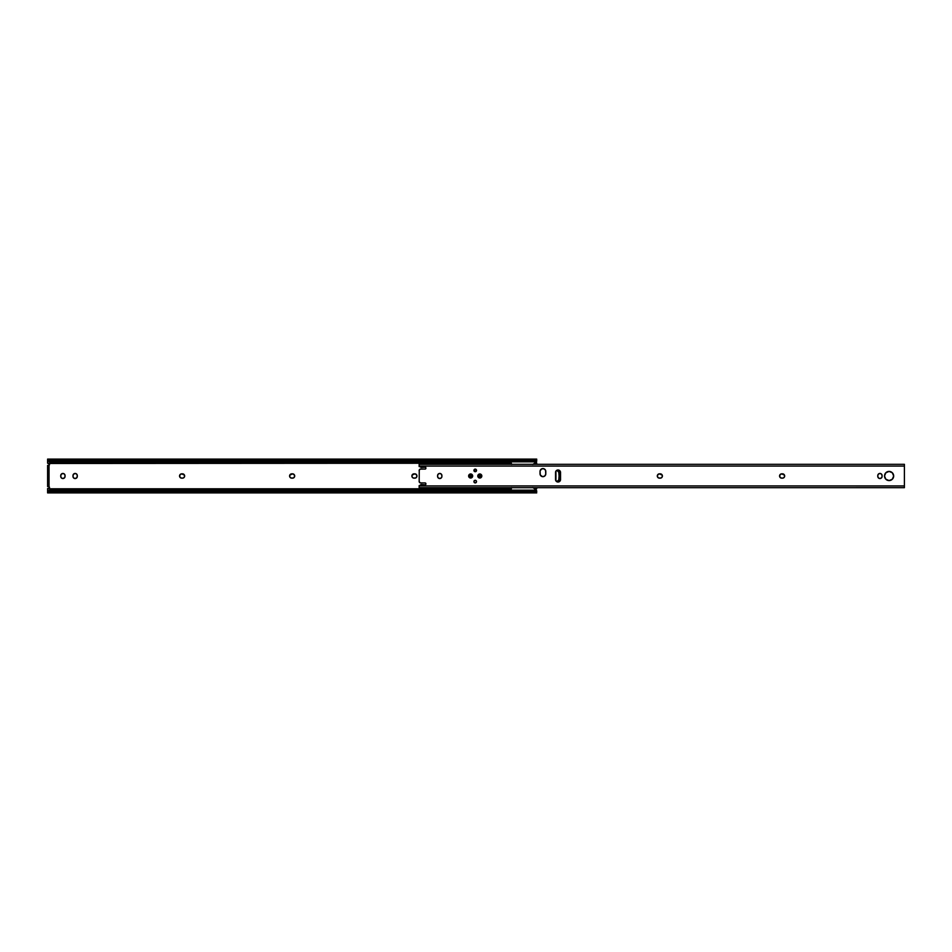 <?xml version="1.0" encoding="UTF-8"?>
<svg xmlns="http://www.w3.org/2000/svg" width="952" height="952" viewBox="0 0 952 952"><rect width="100%" height="100%" fill="white"/><g stroke="black" fill="none" stroke-linecap="round" stroke-linejoin="round"><path stroke-width="1.43" d="M73.602 477.916A2.166 2.166 0 0 0 77.302 476.381A2.166 2.166 0 0 1 75.137 478.547L73.602 477.916L72.971 476.381L73.34 474.405L75.137 473.453L76.672 474.084L77.302 475.619L76.934 477.595L75.137 478.547A2.166 2.166 0 0 1 72.971 476.381L72.971 475.619A2.166 2.166 0 0 1 75.137 473.453A2.166 2.166 0 0 1 77.302 475.619L77.267 475.191M61.106 477.595L61.38 477.916A2.166 2.166 0 0 0 65.069 476.381A2.166 2.166 0 0 1 62.903 478.547L61.38 477.916L60.738 476.381L61.106 474.405L62.903 473.453L64.438 474.084L65.069 475.619L64.712 477.595L62.903 478.547A2.166 2.166 0 0 1 60.738 476.381L60.738 475.619A2.166 2.166 0 0 1 62.903 473.453A2.166 2.166 0 0 1 65.069 475.619A2.166 2.166 0 0 0 62.915 473.453A2.166 2.166 0 0 0 60.738 475.619M536.702 464.314L536.702 463.207L534.619 463.207L536.702 463.207L536.226 461.22L536.702 464.314M510.998 463.207L47.6 463.207L49.456 464.076L48.564 465.409A0.964 0.964 0 0 0 49.528 464.445A0.964 0.964 0 0 0 48.564 463.481L510.998 463.207M48.564 486.591A0.964 0.964 0 0 1 49.528 487.555A0.964 0.964 0 0 1 48.564 488.519L49.528 487.614L48.564 486.591L49.456 487.924L47.6 488.792L510.998 488.792L47.6 488.792L47.6 492.898L47.6 490.78L49.754 490.173L50.492 491.053L47.778 492.374L535.964 491.803L48.338 491.803A2.892 2.047 0 0 1 49.754 491.184L534.56 491.184L49.754 491.184L533.822 491.053L50.492 491.053L50.492 490.173L533.822 490.173L49.754 490.173A2.892 2.047 180 0 0 48.338 490.78L47.6 491.446L48.909 491.458M536.226 490.994L534.596 488.769L536.702 488.792L536.702 487.686L536.702 488.792L534.619 488.792L532.787 487.519L535.31 489.268L533.917 488.305M181.713 473.834L184.486 475.167L184.486 476.833L183.32 477.999L181.296 478.13L179.714 476.833L179.916 474.798L181.713 473.834A2.166 2.166 0 0 0 180.178 477.523A2.166 2.166 0 0 0 181.713 478.166A2.166 2.166 0 0 1 179.547 476A2.166 2.166 0 0 1 181.713 473.834L182.486 473.834A2.166 2.166 0 0 1 184.652 476A2.166 2.166 0 0 1 182.486 478.166A2.166 2.166 0 0 0 184.022 474.477A2.166 2.166 0 0 0 182.486 473.834L182.915 473.87M416.619 474.798L416.345 474.465A2.166 2.166 0 0 0 414.81 473.834L416.619 474.798L416.809 476.833L415.643 477.999L413.216 477.999L412.037 476.833L412.037 475.167L414.81 473.834A2.166 2.166 0 0 1 416.976 476A2.166 2.166 0 0 1 414.81 478.166L415.239 478.13M294.668 476.428L294.704 476A2.166 2.166 0 0 0 292.538 473.834L294.335 474.798L294.537 476.833L293.371 477.999L290.943 477.999L289.765 476.833L289.765 475.167L292.538 473.834A2.166 2.166 0 0 1 294.704 476A2.166 2.166 0 0 1 292.538 478.166L292.966 478.13M535.393 460.542L536.69 460.542L535.964 461.22L536.702 460.601L536.702 459.102L535.964 460.197L48.338 460.197L535.964 460.197A2.892 2.047 180 0 1 534.56 460.816L49.754 460.816L534.56 460.816L50.492 460.947L533.822 460.947L533.822 461.827L50.492 461.827L534.56 461.827A2.892 2.047 0 0 0 535.964 461.22L533.822 461.827L533.822 460.947L536.702 459.102L47.6 459.102L47.6 463.207L47.6 460.197M47.6 491.803L47.6 490.78L48.338 490.78L47.624 491.446M48.564 488.519L47.6 488.519L47.6 490.78M49.135 488.328L49.04 486.722A0.964 0.964 0 0 1 49.528 487.555M536.297 492.101L533.822 491.053L533.822 490.173L535.964 490.78A2.892 2.047 180 0 0 534.56 490.173L533.822 490.173L534.56 491.184A2.892 2.047 0 0 1 535.964 491.803L536.297 492.101M536.702 492.791L535.964 490.78L536.702 492.898L47.6 492.898M536.702 490.78L536.702 491.803M47.6 459.102L50.492 460.947L50.492 461.827L47.6 461.22L47.6 460.554L48.338 461.22L47.6 461.22M47.6 460.554L48.338 461.22A2.892 2.047 0 0 0 49.754 461.827L50.492 461.827L49.754 460.816A2.892 2.047 180 0 1 48.338 460.197L47.6 459.209L47.6 460.601L48.909 460.542M536.702 459.209L536.702 460.197M49.04 465.278A0.964 0.964 0 0 0 49.361 464.981L48.79 465.385L49.528 464.386L48.564 463.481M48.957 463.565L49.361 464.993M181.296 478.13L182.486 478.166M413.62 478.13L414.049 478.166A2.166 2.166 0 0 1 411.883 476A2.166 2.166 0 0 1 414.049 473.834A2.166 2.166 0 0 0 412.513 477.523A2.166 2.166 0 0 0 414.049 478.166L414.81 478.166A2.166 2.166 0 0 0 416.345 474.477M291.764 478.166A2.166 2.166 0 0 1 289.598 476A2.166 2.166 0 0 1 291.764 473.834A2.166 2.166 0 0 0 290.229 477.523A2.166 2.166 0 0 0 291.764 478.166L292.538 478.166A2.166 2.166 0 0 0 294.704 476.012L294.668 475.572M77.267 476.809L77.302 475.619A2.166 2.166 0 0 0 75.137 473.453A2.166 2.166 0 0 0 72.971 475.619M47.6 465.409L47.6 486.591L49.04 486.591L49.04 465.409L47.6 465.409L47.6 467.337L49.04 467.337L49.04 484.663L47.6 484.663L47.6 467.337L49.04 467.337L49.04 465.409L47.6 465.409M536.678 460.554L536.702 461.22M65.069 475.619L65.069 476.381M291.764 473.834L292.538 473.834M414.049 473.834L414.81 473.834M49.04 484.663L47.6 484.663L47.6 486.591L49.04 486.591L49.04 484.663M510.998 461.827L511.605 464.469L510.998 461.779M534.596 463.231L532.787 464.481L536.107 462.148L536.226 461.006M510.998 487.995L511.605 487.531L510.998 490.173M536.214 490.054L536.226 491.101M534.953 489.019L535.667 489.518M510.998 487.876L510.998 490.22M535.31 489.268L536.012 489.768L535.31 489.268M476.155 480.665A1.297 1.297 0 0 0 474.036 481.081L475.226 480.284L476.309 480.867L476.309 482.307L475.226 482.878A1.297 1.297 0 0 1 473.929 481.581A1.297 1.297 0 0 1 475.226 480.284A1.297 1.297 0 0 1 476.524 481.581A1.297 1.297 0 0 1 475.226 482.878L474.025 482.081A1.297 1.297 0 0 0 476.155 482.509L476.309 482.307M474.025 481.093A1.297 1.297 0 0 0 474.025 482.069L474.144 480.867M474.144 471.133L474.512 469.336L476.309 469.693L475.952 471.502L474.025 470.919A1.297 1.297 0 0 0 475.226 471.716A1.297 1.297 0 0 1 473.929 470.419A1.297 1.297 0 0 1 475.226 469.122A1.297 1.297 0 0 0 474.025 470.907M481.783 475.595A2.023 2.023 0 0 0 477.821 475.595L479.403 474.013L481.236 474.572L481.676 476.773L479.808 478.023A2.023 2.023 0 0 1 477.785 476A2.023 2.023 0 0 1 479.808 473.977A2.023 2.023 0 0 1 481.819 476A2.023 2.023 0 0 1 479.808 478.023L477.94 476.773A2.023 2.023 0 0 0 481.783 476.405M477.821 475.619A2.023 2.023 0 0 0 477.821 476.381M477.821 476.405A2.023 2.023 0 0 0 477.94 476.773L477.821 475.607M472.644 475.607A2.023 2.023 0 0 0 468.634 476A2.023 2.023 0 0 0 470.657 478.023A2.023 2.023 0 0 1 468.634 476A2.023 2.023 0 0 1 470.657 473.977L472.68 476L470.657 478.023L468.634 476L470.657 473.977A2.023 2.023 0 0 1 472.68 476A2.023 2.023 0 0 1 470.657 478.023A2.023 2.023 0 0 0 472.644 476.393L472.68 476M556.646 481.605A2.499 2.499 0 0 0 559.419 481.605L557.539 481.974L555.718 480.474L555.944 471.097L558.027 469.979L560.347 471.526L560.538 479.51A2.499 2.499 0 0 1 558.027 482.021A2.499 2.499 0 0 1 555.528 479.51A2.499 2.499 0 0 0 555.944 480.903M560.109 480.903A2.499 2.499 0 0 0 560.538 479.51L559.419 481.593M544.52 476.19L542.354 476.619L540.248 474.893L540.082 470.907L541.807 468.8L544.02 468.8L545.579 470.371L545.746 474.346L544.52 476.19A2.892 2.892 0 0 0 545.805 473.787A2.892 2.892 0 0 1 542.914 476.678A2.892 2.892 0 0 0 544.508 476.19M425.663 467.373A0.773 0.773 0 0 0 425.413 467.206L421.379 467.492A0.773 0.773 0 0 1 420.534 466.789L420.617 467.063A0.773 0.773 0 0 0 420.617 467.075L421.308 467.492A0.773 0.773 0 0 0 421.379 467.492L425.116 467.146L425.889 468.301L425.116 469.062L420.391 469.098L419.261 470.014L419.178 481.688L420.391 482.902L425.413 482.985L425.889 484.092L425.116 484.854L421.082 484.544L419.142 485.925L904.4 485.925L904.4 466.075L419.142 466.075L420.617 467.063M891.631 472.192A4.57 4.57 0 0 0 885.289 478.535A4.57 4.57 0 0 0 889.097 480.57A4.57 4.57 0 0 1 884.515 476A4.57 4.57 0 0 1 889.097 471.43L892.322 472.763L893.666 476L892.322 479.237L889.097 480.57L885.86 479.237L884.515 476L885.86 472.763L889.097 471.43A4.57 4.57 0 0 1 893.666 476A4.57 4.57 0 0 1 889.097 480.57A4.57 4.57 0 0 0 891.631 479.808M879.946 478.547A2.166 2.166 0 0 0 882.064 476.821L880.778 478.392L879.112 478.392L877.946 477.214L877.815 475.191L878.744 473.81L880.362 473.489L881.742 474.405L882.111 476.381A2.166 2.166 0 0 1 879.946 478.547A2.166 2.166 0 0 1 877.78 476.381L878.149 477.595A2.166 2.166 0 0 0 879.946 478.547M882.076 476.797A2.166 2.166 0 0 0 882.111 476.381L881.742 474.405M437.956 477.595A2.166 2.166 0 0 0 441.871 476.809L440.954 478.19L438.92 478.392L437.753 477.214L437.623 475.191L438.551 473.81L440.169 473.489L441.549 474.405L441.918 476.381A2.166 2.166 0 0 1 439.753 478.547A2.166 2.166 0 0 1 437.587 476.381L437.944 477.595A2.166 2.166 0 0 1 437.623 476.809M420.01 485.71L419.142 485.627L419.142 487.65L904.4 487.686L904.4 485.925L419.142 485.925L419.142 487.686L904.4 487.638L904.4 464.314L419.142 464.314L419.142 466.075L904.4 466.075L904.4 464.314L419.142 464.314L419.142 466.242M782.508 478.166A2.166 2.166 0 0 0 783.71 474.203L783.341 474.001A2.166 2.166 0 0 0 782.508 473.834A2.166 2.166 0 0 1 784.674 476A2.166 2.166 0 0 1 782.508 478.166L781.735 478.166A2.166 2.166 0 0 1 779.569 476A2.166 2.166 0 0 1 781.735 473.834L784.507 475.167L784.507 476.833L783.341 477.999L781.318 478.13L779.736 476.833L779.938 474.798L781.735 473.834A2.166 2.166 0 0 0 780.212 474.465L779.938 474.798M660.236 478.166A2.166 2.166 0 0 0 661.438 474.203L661.057 474.001A2.166 2.166 0 0 0 660.236 473.834A2.166 2.166 0 0 1 662.402 476A2.166 2.166 0 0 1 660.236 478.166L659.462 478.166A2.166 2.166 0 0 1 657.297 476A2.166 2.166 0 0 1 659.462 473.834L662.235 475.167L662.235 476.833L661.057 477.999L658.629 477.999L657.463 476.833L657.665 474.798L659.462 473.834A2.166 2.166 0 0 0 657.939 474.465L657.665 474.798M441.918 476.381L441.549 474.405A2.166 2.166 0 0 0 437.587 475.619A2.166 2.166 0 0 1 439.753 473.453A2.166 2.166 0 0 1 441.918 475.619M425.413 484.794L425.663 484.627A0.773 0.773 0 0 1 425.116 484.854L421.379 484.508L425.116 484.854A0.773 0.773 0 0 0 425.889 484.092L425.83 484.378M420.689 482.938L425.116 482.938A0.773 0.773 0 0 1 425.413 482.985L420.689 482.938A1.535 1.535 0 0 1 419.142 481.391L419.142 481.391M425.83 468.598L425.889 468.301A0.773 0.773 0 0 1 425.116 469.062L425.413 469.015A0.773 0.773 0 0 1 425.116 469.062L420.689 469.062A1.535 1.535 0 0 0 419.142 470.609L419.142 470.609M476.309 469.693L476.155 469.491A1.297 1.297 0 0 0 475.226 469.122A1.297 1.297 0 0 1 476.524 470.419A1.297 1.297 0 0 1 475.226 471.716A1.297 1.297 0 0 0 476.155 471.335M544.508 469.062A2.892 2.892 0 0 0 544.02 468.812L543.473 468.646M540.082 470.907L540.022 471.478A2.892 2.892 0 0 1 542.914 468.586A2.892 2.892 0 0 1 545.805 471.478A2.892 2.892 0 0 0 545.746 470.919M885.289 473.453L884.872 474.251M892.893 478.547L893.321 477.749M877.946 474.786L877.78 475.619A2.166 2.166 0 0 1 879.946 473.453A2.166 2.166 0 0 1 882.111 475.619M784.638 476.428L784.638 475.572M780.2 474.477A2.166 2.166 0 0 0 779.617 475.572L779.617 476.428A2.166 2.166 0 0 0 781.735 478.166M662.354 476.428L662.354 475.572M657.927 474.477A2.166 2.166 0 0 0 657.344 475.572L657.297 476A2.166 2.166 0 0 0 657.927 477.523M658.26 477.797L658.629 477.999A2.166 2.166 0 0 0 659.462 478.166M437.753 474.786L437.587 476.381M420.498 485.425L419.142 485.758M441.871 475.191A2.166 2.166 0 0 0 441.561 474.417M659.462 473.834L660.236 473.834M779.617 475.583A2.166 2.166 0 0 0 779.617 476.416M781.735 473.834L782.508 473.834M882.064 475.179A2.166 2.166 0 0 0 881.481 474.084M880.778 473.608A2.166 2.166 0 0 0 877.815 475.191M877.815 476.809A2.166 2.166 0 0 0 878.137 477.583M877.78 476.381L877.78 475.619M419.594 482.485A1.535 1.535 0 0 0 420.391 482.902M425.116 482.938A0.773 0.773 0 0 1 425.889 483.699L425.889 484.092M420.534 485.27L420.534 485.211A0.773 0.773 0 0 1 421.379 484.508L421.379 484.508M419.142 466.373L420.01 466.29M421.379 467.492L425.116 467.146A0.773 0.773 0 0 1 425.889 467.908L425.889 468.301M420.391 469.098A1.535 1.535 0 0 0 419.594 469.514M545.746 470.895A2.892 2.892 0 0 0 544.532 469.074M544.02 468.8A2.892 2.892 0 0 0 540.022 471.466L540.022 473.787A2.892 2.892 0 0 0 542.914 476.678A2.892 2.892 0 0 1 540.022 473.787M545.805 471.478L545.805 473.787M555.944 471.097A2.499 2.499 0 0 0 555.528 472.489A2.499 2.499 0 0 1 558.027 469.979A2.499 2.499 0 0 1 560.538 472.489A2.499 2.499 0 0 0 560.109 471.097M559.419 470.395A2.499 2.499 0 0 0 558.515 470.026M557.539 470.026A2.499 2.499 0 0 0 556.646 470.395M560.538 472.489L560.538 479.51M555.528 479.51L555.528 472.489M470.657 478.023L471.43 477.868M471.775 474.322L471.05 474.013M481.783 476.381A2.023 2.023 0 0 0 481.783 475.619M476.5 470.669A1.297 1.297 0 0 0 476.428 469.919M476.428 482.081A1.297 1.297 0 0 0 476.5 481.331M556.741 470.336L559.324 472.549L559.193 480.034L556.539 481.522L558.36 480.986A1.928 1.38 -90 0 0 559.348 479.142L558.812 472.858L559.348 479.142L557.824 480.986A1.928 1.38 90 0 0 558.812 479.142L559.348 472.858A1.928 1.38 -90 0 0 558.36 471.014L558.812 472.858A1.928 1.38 90 0 0 557.824 471.014L556.741 470.336M555.932 480.879L555.932 471.121L555.932 480.879M470.752 476L468.729 476C470.014 478.487 471.299 478.487 472.585 476L470.585 476.071L472.585 476L470.657 474.072L468.729 476L470.657 477.928L472.585 476C471.299 473.513 470.014 473.513 468.729 476L470.752 476M479.903 476L477.88 476C479.165 478.487 480.451 478.487 481.724 476L479.737 476.071L481.724 476L479.808 474.072L477.88 476L479.808 477.928L481.724 476C480.451 473.513 479.165 473.513 477.88 476L479.903 476M535.393 491.458L536.69 491.458M420.498 466.575L419.142 466.575"/></g></svg>
